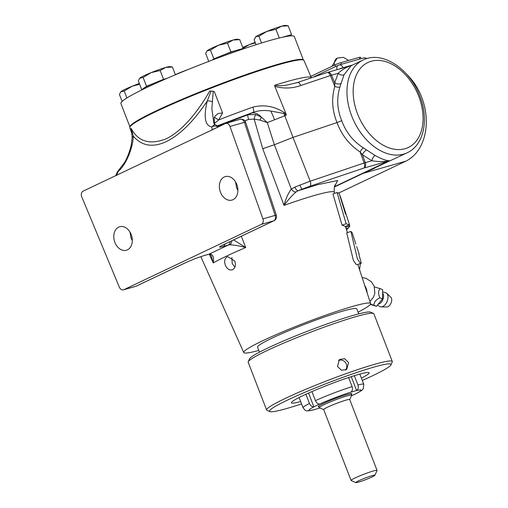 <?xml version="1.0" encoding="UTF-8"?>
<svg xmlns="http://www.w3.org/2000/svg" width="508" height="508" viewBox="0 0 508 508"><rect width="100%" height="100%" fill="white"/><g stroke="black" fill="none" stroke-linecap="round" stroke-linejoin="round"><path stroke-width="0.76" d="M334.626 193.358L334.277 192.284A74.155 6.121 158.9 0 0 314.706 195.383A74.155 6.121 158.9 0 0 284.048 205.384L262.731 148.685L254.171 119.113L260.039 120.104L267.291 122.599L274.364 144.748L291.332 189.071C288.163 193.338 285.731 198.774 284.048 205.384C288.023 199.962 292.011 195.485 296.018 191.948L298.266 190.722A4.464 1.867 -113.3 0 1 294.862 187.096L310.185 181.191L293.008 137.395L337.007 122.568C332.099 110.382 331.368 98.311 334.823 86.36L334.696 82.829L338.188 73.273A4.464 3.029 -151.9 0 0 344.024 74.778L339.846 87.16C336.499 98.342 337.128 109.518 341.732 120.688C345.846 132.105 353.009 141.135 363.233 147.777L375.183 155.524C381.54 158.972 386.22 160.699 389.242 160.693L388.69 160.903C383.4 161.83 377.819 161.779 371.945 160.75L362.477 154.819L360.134 151.956C349.288 144.755 341.579 134.957 337.007 122.568L341.732 120.688M361.283 263.214L357.099 264.636L355.905 264.141L353.371 260.344L346.71 232.848L350.895 231.426L357.441 259.099L360.02 262.712L361.283 263.214L358.839 254.108M355.81 243.999L352.171 232.689L350.888 231.426M364.693 285.401A12.141 8.941 74.1 0 1 366.077 288.163A12.141 8.941 74.1 0 1 367.138 292.875M297.37 82.575L289.458 84.474C284.232 85.788 279.311 86.062 274.695 85.287A93.993 7.76 -21.1 0 1 286.55 81.712A93.993 7.76 -21.1 0 1 311.341 77.73L311.385 77.826M217.03 127.527L217.456 126.498C215.392 125.736 213.487 125.876 211.734 126.924L214.821 124.492L218.827 126.67M214.23 124.574A4.464 3.289 74.1 0 1 217.456 126.498L218.796 126.619M377.698 305.257L380.168 306.692A7.531 4.489 -67.7 0 0 381.229 306.87A7.531 4.489 -67.7 0 0 382.848 306.457A7.531 4.489 -67.7 0 0 387.528 300.228A7.531 4.489 -67.7 0 0 386.753 293.364A7.531 4.489 -67.7 0 0 385.877 292.748L382.994 292.03M160.153 70.529L165.754 67.424L172.403 67.031L169.824 66.618A16.3 1.346 158.9 0 0 165.754 67.424A16.3 1.346 158.9 0 0 151.117 72.638L160.153 70.529L163.557 79.35L155.042 82.81A16.3 1.346 158.9 0 0 148.165 85.808A16.3 1.346 158.9 0 0 144.132 87.992A16.3 1.346 158.9 0 0 143.567 88.646L143.701 88.983M258.807 350.437A68.008 5.613 -21.1 0 1 243.738 352.527A68.008 5.613 -21.1 0 1 262.915 340.658A68.008 5.613 -21.1 0 1 331.064 313.303A68.008 5.613 -21.1 0 1 370.624 303.568A68.008 5.613 -21.1 0 1 358.057 312.141M232.607 269.685C229.692 270.631 227.305 269.215 225.438 265.43C223.977 261.436 224.549 258.585 227.139 256.883L227.736 256.661L234.747 261.01C236.061 265.049 235.35 267.945 232.607 269.685L232.023 269.907M211.315 256.045L213.239 262.947L209.296 254.165M218.351 126.009L248.101 114.725L255.81 114.586A4.464 1.162 -76.7 0 0 254.171 119.113L248.666 119.412A79.019 6.528 158.9 0 0 244.85 120.796M241.294 236.252L245.707 247.523L233.623 239.897M342.068 225.177L332.95 193.942L337.071 192.513L346.119 223.755L342.068 225.177L345.338 226.358L349.574 224.955L340.792 197.847L345.561 214.166L339.154 193.383L337.071 192.513M231.896 257.493L232.194 263.506L234.861 267.233M360.375 263.525L359.569 269.704M358.731 313.88L356.8 308.877A53.194 4.394 158.9 0 0 342.767 311.118A53.194 4.394 158.9 0 0 287.763 331.127A53.194 4.394 158.9 0 0 257.543 347.174L259.48 352.184M248.666 119.412A4.464 1.156 -109.8 0 1 248.101 114.725L253.34 112.255A4.464 1.359 -109.6 0 0 252.882 107.283A4.464 1.359 -109.6 0 0 252.825 107.144C263.944 104.381 274.428 106.204 284.27 112.598L285.979 113.773L286.214 115.233L267.291 122.599L261.296 117.1A4.464 0.457 -64.7 0 1 260.039 120.104M214.293 117.259L218.618 119.971L214.395 123.463M286.214 115.233L283.991 113.513L270.751 111.03C264.458 110.065 258.655 110.471 253.34 112.255L217.932 125.59M365.017 286.391L366.192 289.985M374.72 168.205L363.106 173.368L407.156 152.794A51.352 34.493 -115.4 0 1 351.701 115.951A51.352 34.493 -115.4 0 1 363.087 60.027L351.085 65.729L344.024 74.778M229.984 126.454A4.464 3.289 -105.9 0 0 229.927 126.308A4.464 3.289 -105.9 0 0 225.717 123.438A4.464 3.289 -105.9 0 0 225.336 123.577L83.096 191.148A4.464 3.289 -105.9 0 0 81.712 196.717A4.464 3.289 -105.9 0 0 81.769 196.863L119.31 287.109A4.464 3.289 -105.9 0 0 123.463 289.839A4.464 3.289 -105.9 0 0 123.838 289.7L261.493 224.307A4.464 3.289 -105.9 0 0 262.928 218.885L229.984 126.454L244.424 122.333A4.464 3.289 -105.9 0 0 244.367 122.187A4.464 3.289 -105.9 0 0 240.157 119.317L225.717 123.438M131.229 234.607A12.211 8.992 74.1 0 1 126.409 250.228A12.211 8.992 74.1 0 1 114.884 242.367A12.211 8.992 74.1 0 1 119.704 226.746A12.211 8.992 74.1 0 1 131.229 234.607M129.997 232.086L130.969 237.776L132.328 240.633M236.804 184.455A12.211 8.992 74.1 0 1 231.985 200.076A12.211 8.992 74.1 0 1 220.459 192.214A12.211 8.992 74.1 0 1 225.279 176.594A12.211 8.992 74.1 0 1 236.804 184.455M235.572 181.94L236.544 187.63L237.903 190.487M284.27 112.598A4.464 1.683 -63.6 0 1 283.991 113.513A13.399 6.191 -108.6 0 0 284.613 115.284A13.399 6.191 -108.6 0 0 284.785 115.716L293.008 137.395L274.339 144.761L262.731 148.685M370.548 304.108L373.926 305.276C374.04 302.019 376.047 299.542 379.946 297.84C378.104 293.992 378.155 290.919 380.098 288.627L374.225 286.842M301.549 403.892A65.119 5.378 -21.1 0 1 286.671 408.521A65.119 5.378 -21.1 0 1 269.862 411.601L266.992 410.343A67.354 5.563 -21.1 0 1 266.611 409.994L248.183 362.248A67.354 5.563 -21.1 0 1 248.234 361.734L249.517 358.87A65.119 5.378 -21.1 0 1 288.798 338.734A65.119 5.378 -21.1 0 1 353.797 315.227A65.119 5.378 -21.1 0 1 370.605 312.147L373.475 313.411A67.354 5.563 -21.1 0 1 373.856 313.754L392.284 361.499A67.354 5.563 -21.1 0 1 392.233 362.014L390.95 364.877A65.119 5.378 -21.1 0 1 362.299 380.448M248.234 361.734A67.354 5.563 -21.1 0 1 288.861 340.912A67.354 5.563 -21.1 0 1 356.089 316.592A67.354 5.563 -21.1 0 1 373.475 313.411M380.098 288.627L382.638 289.668L382.492 298.882L376.466 306.318L370.345 304.432M266.611 409.994A67.354 5.563 -21.1 0 1 304.87 389.674A67.354 5.563 -21.1 0 1 374.517 364.338A67.354 5.563 -21.1 0 1 392.284 361.499M269.862 411.601A65.119 5.378 -21.1 0 1 304.184 392.595A65.119 5.378 -21.1 0 1 373.825 367.125A65.119 5.378 -21.1 0 1 390.95 364.877M348.564 362.541L346.685 369.487L341.459 370.249L337.471 366.49L339.484 359.454L344.665 358.718L348.564 362.541M345.453 370.154A6.179 5.867 54.3 0 0 338.449 360.413M300.641 401.549A41.675 3.442 -21.1 0 1 291.363 402.825A41.675 3.442 -21.1 0 1 315.036 390.252A41.675 3.442 -21.1 0 1 358.134 374.574A41.675 3.442 -21.1 0 1 369.132 372.821A41.675 3.442 -21.1 0 1 361.398 378.104M381.241 306.87L381.229 306.87A7.525 4.489 -67.7 0 0 381.241 306.87A7.525 4.489 -67.7 0 0 382.861 306.457A7.525 4.489 -67.7 0 0 387.534 300.234A7.525 4.489 -67.7 0 0 386.759 293.37L386.753 293.364M381.159 306.87L386.709 306.991A5.474 3.264 -67.7 0 0 387.979 306.692A5.474 3.264 -67.7 0 0 391.395 302.101A5.474 3.264 -67.7 0 0 390.747 297.116L386.709 293.319M318.986 406.832A18.028 1.486 -21.1 0 1 318.218 406.559A18.028 1.486 -21.1 0 1 329.095 400.99A18.028 1.486 -21.1 0 1 347.091 394.481A18.028 1.486 -21.1 0 1 351.746 393.624A18.028 1.486 -21.1 0 1 351.358 394.341M323.717 409.607L319.386 407.708A17.355 1.435 -21.1 0 1 319.284 407.619A17.355 1.435 -21.1 0 1 329.146 402.38A17.355 1.435 -21.1 0 1 347.085 395.859A17.355 1.435 -21.1 0 1 351.663 395.122A17.355 1.435 -21.1 0 1 351.65 395.256L349.72 399.574M355.905 482.6L351.123 480.498A13.938 1.149 -21.1 0 1 351.041 480.428L323.698 409.562A13.938 1.149 -21.1 0 1 331.616 405.359A13.938 1.149 -21.1 0 1 346.024 400.12A13.938 1.149 -21.1 0 1 349.701 399.529L377.044 470.395A13.938 1.149 -21.1 0 1 377.038 470.497L374.904 475.272A10.217 0.845 -21.1 0 1 368.738 478.428A10.217 0.845 -21.1 0 1 358.546 482.117A10.217 0.845 -21.1 0 1 355.905 482.6A10.217 0.845 -21.1 0 1 361.29 479.622A10.217 0.845 -21.1 0 1 372.212 475.621A10.217 0.845 -21.1 0 1 374.904 475.272M351.041 480.428A13.938 1.149 -21.1 0 1 358.959 476.225A13.938 1.149 -21.1 0 1 373.367 470.98A13.938 1.149 -21.1 0 1 377.044 470.395M311.341 77.73L304 60.522A93.339 7.709 158.9 0 0 249.428 74.041A93.339 7.709 158.9 0 0 156.178 111.481A93.339 7.709 158.9 0 0 129.838 127.724L131.75 133.248M131.147 128.365C138.087 141.592 149.714 145.097 166.014 138.887C182.15 131.191 197.98 111.697 209.728 91.04L211.055 91.078L207.226 101.079C193.542 121.444 179.902 134.957 166.313 141.605C152.794 147.834 141.802 146.025 133.331 136.182L131.147 128.365M303.486 60.065A93.028 7.683 158.9 0 0 278.962 64.021A93.028 7.683 158.9 0 0 182.956 98.933A93.028 7.683 158.9 0 0 129.908 127.044M303.32 59.842L294.354 36.601A92.951 7.677 158.9 0 0 269.831 40.519A92.951 7.677 158.9 0 0 173.711 75.482A92.951 7.677 158.9 0 0 120.91 103.524L129.883 126.765M242.38 48.673L249.434 44.577A16.3 1.346 158.9 0 0 242.773 47.473M241.351 49.581L241.325 49.511A16.3 1.346 158.9 0 0 237.026 50.203L230.899 51.949L213.868 58.877L212.115 60.135M139.338 83.477A16.3 1.346 158.9 0 0 132.207 86.214A16.3 1.346 158.9 0 0 125.33 89.211A16.3 1.346 158.9 0 0 121.298 91.396A16.3 1.346 158.9 0 0 120.821 91.808L124.212 91.034L132.207 86.214L139.357 84.334M188.004 69.571A16.3 1.346 158.9 0 0 180.638 72.39A16.3 1.346 158.9 0 0 175.343 74.657M177.641 73.831L183.451 71.425M140.208 77.819A16.3 1.346 158.9 0 0 139.732 78.232L143.123 77.457L151.117 72.638A16.3 1.346 158.9 0 0 140.208 77.819M143.123 77.457L146.526 86.277L141.745 89.706L138.341 80.893L139.573 78.429M172.403 67.031L175.387 74.778M166.941 78.378L163.557 79.35M141.745 89.706L142.869 89.389M166.427 78.607A16.3 1.346 158.9 0 0 155.042 82.81L146.526 86.277M256.057 44.698L254.121 39.668L255.988 36.601L258.902 36.233L266.891 31.42L275.933 29.305L281.534 26.206L288.176 25.813L285.604 25.4A16.3 1.346 158.9 0 0 281.534 26.206A16.3 1.346 158.9 0 0 266.891 31.42A16.3 1.346 158.9 0 0 255.988 36.601A16.3 1.346 158.9 0 0 255.511 37.014L255.346 37.211M288.176 25.813L291.579 34.633L282.13 37.325M275.933 29.305L279.286 37.998M289.833 35.884L291.579 34.633M258.902 36.233L261.506 42.989M289.858 35.96L289.757 35.693A16.3 1.346 158.9 0 0 285.458 36.379A16.3 1.346 158.9 0 0 282.899 37.16M230.099 241.567A4.464 3.289 74.1 0 1 228.314 245.015L229.749 244.792C234.315 245.002 239.63 245.91 245.707 247.523A72.828 6.013 158.9 0 0 226.771 256.007A72.828 6.013 158.9 0 0 213.239 262.947C214.186 257.994 213.246 255.01 210.407 253.981L209.182 254.102A4.464 3.289 74.1 0 1 208.807 254.248L209.506 254.159C209.906 253.943 210.515 254.591 211.341 256.108M210.407 253.981A4.464 3.118 90.7 0 1 209.506 254.159M231.832 240.741A4.464 3.162 91.1 0 1 229.749 244.792M255.81 114.586L261.296 117.1A13.399 8.998 -115.4 0 0 251.441 113.138M296.018 191.948A4.464 2.705 -131 0 1 291.332 189.071L294.862 187.096M346.119 223.755L349.574 224.955M340.792 197.847L339.42 194.234M347.555 228.333L347.739 228.752L346.329 229.178M347.739 228.752L346.52 229.762M349.434 225.006L349.79 226.016L345.719 227.317M349.79 226.016L348.475 228.054L346.189 228.746M224.841 244.069A4.464 3.289 74.1 0 1 223.152 246.488L228.314 245.015L209.182 254.102L204.019 255.575A4.464 3.289 74.1 0 1 203.644 255.721L195.237 258.578L186.353 262.319L136.049 286.214L123.838 289.7M123.463 289.839L135.674 286.353A4.464 3.289 -105.9 0 0 136.049 286.214A4.464 2.997 64.6 0 0 136.36 286.093L186.665 262.198A4.464 2.997 -115.4 0 1 186.353 262.319M221.348 245.751L223.711 244.602A4.464 2.997 -115.4 0 1 223.393 244.723C218.472 247.161 218.389 247.745 223.152 246.488M339.846 87.16A4.464 1.727 -163.2 0 1 334.823 86.36L330.371 75.54L300.73 85.528C292.341 88.513 283.699 88.786 274.803 86.36L285.979 113.773M389.242 160.693L388.722 160.941A4.464 2.997 -115.4 0 1 388.703 160.953L334.429 186.734L388.684 160.96M356.635 246.685L356.965 247.415M213.862 123.266L211.855 108.68L213.227 91.313L214.274 91.561L222.593 112.947L218.046 113.563L214.922 116.237L214.211 118.542L214.566 124.384M274.803 86.36L274.695 85.287M300.73 85.528A4.464 2.064 -108.6 0 0 297.542 82.493L295.593 83.09M363.233 147.777A4.464 1.168 -57 0 0 360.134 151.956L364.128 163.011L365.303 162.643A4.464 3.289 74.1 0 1 363.861 168.072L388.385 161.068L334.448 186.696M366.49 150.063A4.464 2.102 128.2 0 0 362.477 154.819L365.303 162.643L371.945 160.75A4.464 2.635 115.3 0 1 375.183 155.524M338.69 193.046L405.727 161.201A51.352 37.802 -105.9 0 0 426.288 122.231A51.352 37.802 -105.9 0 0 406.546 74.187M222.593 112.947L218.618 119.971A94.475 7.804 158.9 0 1 252.825 107.144M213.227 91.313L211.055 91.078M131.039 129.089L131.166 130.296M217.456 126.498L217.786 127.165M351.86 65.456C346.774 66.91 342.221 69.52 338.188 73.273L331.546 75.171L334.696 82.829A4.464 2.629 -167.2 0 0 340.83 83.56M212.287 130.054L211.734 126.924C204.972 125.609 203.467 116.992 207.226 101.079A4.464 1.905 15.7 0 1 212.503 101.829M130.994 129.889C131.629 131.604 132.004 134.303 132.124 137.986L132.124 137.986A4.464 2.826 2.9 0 1 133.331 136.182C132.893 148.438 125.647 165.373 118.294 171.31L119.228 169.704M116.465 175.578L118.294 171.31L117.291 172.002L124.32 162.839C128.626 156.026 131.191 145.758 131.318 144.329L132.124 137.986M215.17 128.41A4.464 3.639 155.4 0 0 212.877 129.496M116.122 175.457A4.464 0.394 -151 0 0 115.818 175.444L115.691 175.666M218.326 126.911L217.71 126.898M382.492 298.882L379.946 297.84M376.466 306.318L373.926 305.276M310.769 76.391L334.931 64.916L335.553 66.529M341.44 64.268L340.824 62.668A4.464 0.368 158.9 0 0 334.931 64.916M340.824 62.668L359.226 57.417L359.848 59.017M360.972 58.699L360.407 57.226A4.464 0.368 158.9 0 0 359.226 57.417M354.336 375.704L357.911 384.975C358.692 387.515 358.254 389.357 356.603 390.506L350.793 392.163C352.444 391.02 352.876 389.179 352.101 386.632L348.596 377.546M311.931 391.579L315.424 400.628C316.535 403.041 318.008 404.152 319.849 403.968L313.874 406.806L308.572 393.059M313.874 406.806C312.039 406.997 310.566 405.879 309.448 403.466L305.899 394.272M299.098 397.542L303.047 407.778C306.07 411.01 304.565 411.677 313.093 410.02L320.027 407.988M351.365 395.891L356.438 393.49C363.436 389.674 361.836 390.188 363.252 388.766L363.804 384.334A32.563 2.686 -21.1 0 0 357.911 384.975M356.603 390.506L351.269 376.676M314.706 406.419C307.105 410.35 306.953 411.436 314.249 409.677M355.346 393.998C362.947 390.068 363.099 388.982 355.803 390.741M255.156 42.355A16.3 1.346 158.9 0 0 249.434 44.577L255.365 42.894M207.556 50.419A16.3 1.346 158.9 0 0 207.074 50.838L210.464 50.057L218.459 45.244A16.3 1.346 158.9 0 0 207.556 50.419M233.096 40.03A16.3 1.346 158.9 0 0 218.459 45.244L227.495 43.129L233.096 40.03L239.744 39.637L237.173 39.224A16.3 1.346 158.9 0 0 233.096 40.03M208.744 61.417L205.683 53.492L206.915 51.035M239.744 39.637L243.148 48.45L237.026 50.203A16.3 1.346 158.9 0 0 222.383 55.41A16.3 1.346 158.9 0 0 212.312 60.065M227.495 43.129L230.899 51.949M241.789 49.428L243.148 48.45M210.464 50.057L213.868 58.877M122.111 101.416L119.431 94.463L120.663 92.005M124.212 91.034L126.886 97.968M299.872 185.039A4.464 0.572 68.3 0 0 302.07 189.147L298.266 190.722L317.64 184.677L337.706 180.505L334.962 185.674M418.725 96.253A47.041 31.598 -115.4 0 1 404.984 148.73A47.041 31.598 -115.4 0 1 357.492 113.728A47.041 31.598 -115.4 0 1 371.234 61.252A47.041 31.598 -115.4 0 1 418.725 96.253M383.108 293.732A6.325 3.772 112.3 0 1 379.254 303.892A6.325 3.772 112.3 0 1 378.974 304.013M348.647 60.433L343.395 57.353L337.299 58.077A9.601 6.452 64.6 0 0 334.347 65.189M204.019 255.575L195.237 258.578M261.493 224.307L273.698 220.828L223.393 244.723M309.918 186.252L363.861 168.072A4.464 2.064 -108.6 0 0 364.128 163.011L310.185 181.191A4.464 2.064 -108.6 0 1 309.918 186.252L302.07 189.147M195.205 258.591L186.665 262.198M223.711 244.602L274.015 220.707A4.464 2.997 -115.4 0 1 273.698 220.828A4.464 3.289 -105.9 0 0 275.139 215.398L262.928 218.885M270.751 111.03A13.399 1.715 -111.7 0 1 274.491 119.628M388.741 160.934L388.722 160.941A4.464 2.997 -115.4 0 1 388.385 161.068A4.464 3.289 -105.9 0 0 388.69 160.903M334.315 187.046L363.106 173.368L405.727 161.201M275.139 215.398L244.424 122.333A4.464 0.381 -18.3 0 1 245.618 122.206L276.339 215.271A4.464 0.381 161.7 0 0 275.139 215.398M327.254 72.479A4.464 3.289 -105.9 0 1 327.393 72.441A4.464 3.289 -105.9 0 1 331.546 75.171A4.464 0.495 157.7 0 0 330.371 75.54A4.464 2.064 -108.6 0 0 327.19 72.498L297.542 82.493M337.102 69.666A4.464 2.997 -115.4 0 1 338.245 65.246A4.464 2.997 -115.4 0 1 338.557 65.132A4.464 3.289 -105.9 0 1 338.931 64.986L312.674 77.394M343.173 67.932L343.09 67.716A4.464 0.591 158.8 0 0 338.944 69.139M352.635 64.992L343.09 67.716A4.464 3.289 -105.9 0 0 338.931 64.986L363.347 58.02A4.464 3.289 74.1 0 1 366.147 58.807M315.424 400.628A32.563 2.686 -21.1 0 1 352.101 386.632M303.047 407.778A32.563 2.686 -21.1 0 1 309.448 403.466M319.024 404.368C327.45 400.444 343.376 394.367 351.6 391.935M407.156 152.794C424.186 145.059 429.057 119.107 419.805 96.095C409.956 69.082 382.48 50.228 363.087 60.027M243.738 352.527L200.806 256.603M370.624 303.568L357.829 264.389M347.447 232.601L345.402 226.339M319.284 407.619L318.694 406.076M335.585 184.842C334.537 184.563 334.099 187.039 334.277 192.284M208.807 254.248L203.644 255.721M359.124 253.968L356.902 247.167M136.36 286.093L135.674 286.353M276.339 215.271C277.235 219.519 273.577 221.069 274.015 220.707M240.157 119.317C239.408 118.967 245.072 118.84 245.618 122.206M351.365 65.596L327.19 72.498M214.827 124.492L213.83 123.203M362.14 277.578L365.925 278.276L371.373 281.762L374.174 286.233L374.853 293.205L373.59 297.04L369.951 301.485M117.291 172.002L115.818 175.444M363.347 58.02L365.341 57.912L366.979 58.553M337.299 58.077L331.819 66.389M359.848 374.098L363.804 384.334M319.043 408.324L320.059 408.007M351.663 395.122L351.066 393.586"/></g></svg>
